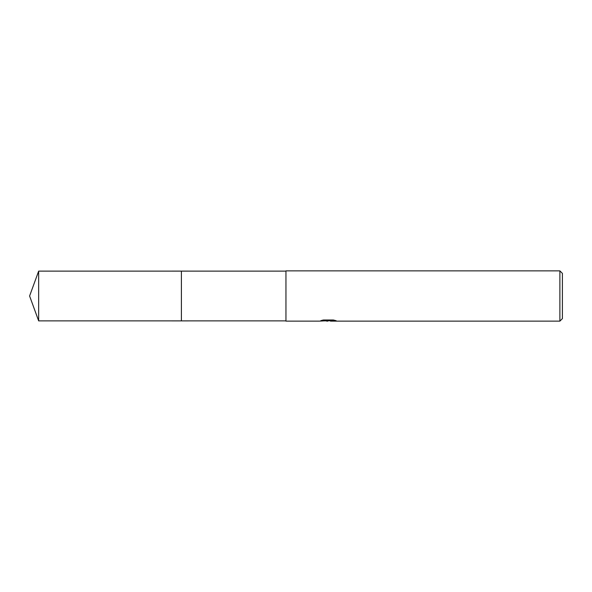 <?xml version="1.0" encoding="UTF-8"?>
<svg xmlns="http://www.w3.org/2000/svg" width="592" height="592" viewBox="0 0 592 592"><rect width="100%" height="100%" fill="white"/><g stroke="black" fill="none" stroke-linecap="round" stroke-linejoin="round"><path stroke-width="0.89" d="M285.951 320.879L181.396 320.886L181.396 271.114L285.951 271.121M181.404 320.879L181.404 271.121M330.403 320.738L324.912 320.886M327.835 321.13L326.643 321.13M559.884 321.13L559.884 270.87L562.4 273.378L562.4 318.622L559.884 321.13L330.499 321.13L330.403 320.612L334.014 320.146M322.751 320.139L328.841 320.139L328.841 320.657L319.28 321.13L285.951 321.13L285.951 270.87L559.884 270.87M330.403 320.627L320.805 320.657L323.424 319.998L333.333 319.998L336.212 320.731L330.403 321.116M38.658 320.879L38.658 271.121L181.396 271.114L181.396 320.886L38.658 320.879L29.6 296L38.658 271.121"/></g></svg>
